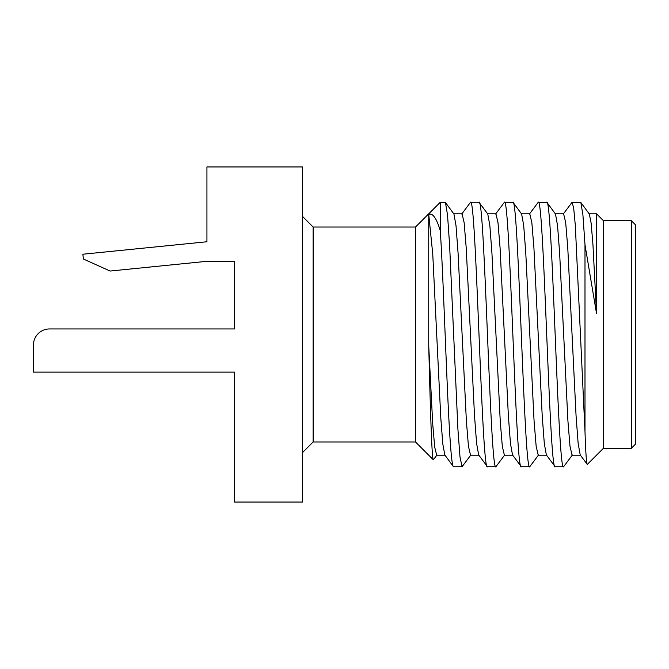<?xml version="1.0" encoding="UTF-8"?>
<svg xmlns="http://www.w3.org/2000/svg" width="669" height="669" viewBox="0 0 669 669"><rect width="100%" height="100%" fill="white"/><g stroke="black" fill="none" stroke-linecap="round" stroke-linejoin="round"><path stroke-width="1" d="M234.434 261.311L206.93 261.311L234.434 261.311L234.434 328.956L49.531 328.956A16.081 16.081 0 0 0 33.45 345.037L33.45 372.115L33.45 345.037M33.45 372.115L234.434 372.115L234.434 502.059L302.555 502.059L302.555 166.941L206.93 166.941L206.93 241.752L82.889 254.22L83.374 259.003L110.101 271.045L206.93 261.311M234.434 328.956L49.531 328.956M437.008 454.962L433.32 459.77C431.798 459.544 430.276 406.593 428.737 346.099L428.737 214.373C432.626 212.717 436.472 218.144 440.277 230.663L440.277 202.272L415.524 227.025L313.134 227.025L313.134 441.975L302.555 452.553M313.134 227.025L302.555 216.447M415.524 227.025L415.524 441.975L313.134 441.975M433.32 459.77L415.524 441.975M504.71 454.962L495.921 466.728C490.277 474.906 484.64 194.102 478.996 202.272L470.533 202.272C476.177 194.094 481.814 474.906 487.458 466.728L478.67 454.962L476.596 443.396L474.522 415.875L466.218 247.89L464.144 222.66L462.07 213.812L453.607 213.812M512.847 455.188L504.384 455.188L502.31 446.348L500.236 421.136L491.932 253.141L489.859 225.612L487.785 214.038L478.996 202.272M478.996 455.188L470.533 455.188L468.459 446.348L466.385 421.127L458.081 253.133L456.007 225.612L453.933 214.038L445.445 202.481L447.519 214.933L449.601 244.963L457.914 429.281L459.996 457.011L462.07 466.728L453.607 466.728C451.349 467.547 449.1 428.779 446.842 375.443C444.651 324.206 442.468 263.569 440.277 230.663M445.144 455.188L436.681 455.188L434.699 447.084L432.709 423.845L428.737 346.099M440.277 202.272L445.445 202.481M470.859 454.962L462.07 466.728M495.921 466.728L487.458 466.728M631.319 220.678L631.319 448.322L635.55 444.091L635.55 224.909L631.319 220.678L603.396 220.678L596.531 213.812L596.531 313.51L592.935 244.436L591.128 223.086L589.33 214.038L580.843 202.481L582.916 214.874L584.99 244.745L584.99 431.597C585.76 453.891 586.529 464.821 587.307 464.403L580.215 454.962L578.141 443.38L576.068 415.859L567.772 247.881L565.698 222.652L563.616 213.812L555.161 213.812M580.541 455.188L572.079 455.188L570.005 446.34L567.931 421.119L559.635 253.15L557.561 225.62L555.487 214.038L546.991 202.481L538.236 202.272C543.872 194.102 549.517 474.906 555.161 466.728L546.364 454.962L544.29 443.388L542.216 415.859L533.921 247.873L531.847 222.652L529.773 213.812L521.31 213.812M546.698 455.188L538.236 455.188L536.162 446.348L534.079 421.127L525.784 253.133L523.71 225.612L521.636 214.038L513.14 202.481L504.384 202.272C510.029 194.102 515.665 474.906 521.31 466.728L512.521 454.962L510.447 443.396L508.373 415.875L500.069 247.89L497.995 222.66L495.921 213.812L487.458 213.812M538.562 454.962L529.773 466.728C524.128 474.906 518.483 194.102 512.847 202.272M572.413 454.962L563.616 466.728C557.979 474.906 552.335 194.085 546.698 202.272M584.99 431.597L575.307 225.286L573.693 208.159L572.079 202.272L580.843 202.481M596.531 313.51L584.99 244.745M563.616 466.728L555.161 466.728M529.773 466.728L521.31 466.728M603.396 220.678L603.396 448.322L587.307 464.403M453.314 466.519L444.818 454.962L442.811 444.007L440.796 417.991L432.759 254.161L428.737 214.373M495.595 214.038L504.384 202.272M461.744 214.038L470.533 202.272M572.079 202.272L563.29 214.038M529.438 214.038L538.236 202.272M631.319 448.322L603.396 448.322M596.531 213.812L589.004 213.812"/></g></svg>
